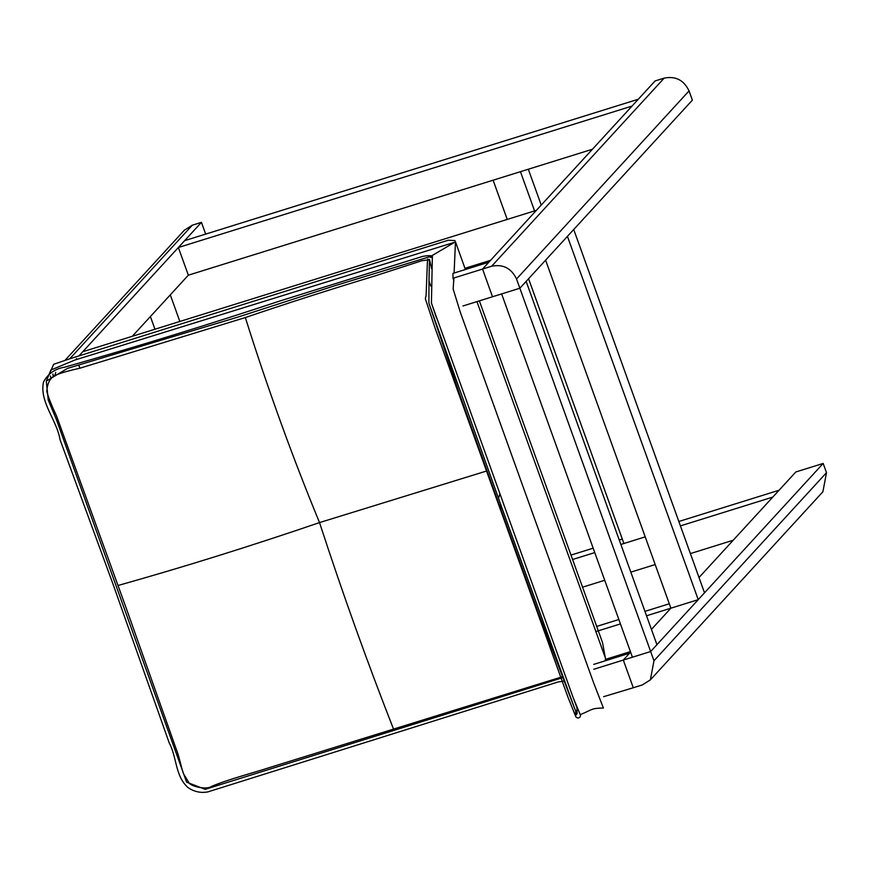<?xml version="1.0" encoding="UTF-8"?>
<svg xmlns="http://www.w3.org/2000/svg" width="870" height="870" viewBox="0 0 870 870"><rect width="100%" height="100%" fill="white"/><g stroke="black" fill="none" stroke-linecap="round" stroke-linejoin="round"><path stroke-width="1.3" d="M462.96 305.968L492.507 296.757L482.546 269.058L491.659 266.22L664.18 78.115C675.598 75.864 683.885 80.127 689.051 90.904L692.379 100.137L519.858 288.231L501.631 293.919L632.425 657.22L650.651 651.532L656.937 644.681L526.143 281.38L519.858 288.231L650.651 651.532L823.172 463.438L795.832 471.964L699.012 577.517M698.229 599.658L704.515 592.807L573.721 229.506L567.436 236.357L698.229 599.658L670.89 608.184L545.599 260.163M576.962 707.865L577.114 713.607L574.722 708.691L502.381 509.157L499.108 504.48L459.567 394.045L428.899 303.184L428.986 280.858L430.759 286.078M498.488 498.336L499.771 494.28M502.381 509.157L428.899 303.184M431.629 268.678L429.475 259.423L428.986 280.858M580.551 714.498L580.257 716.673L579.072 717.815L577.528 718.011L575.907 716.956L567.773 696.696L435.196 328.414L425.332 298.714L426.104 295.43L427.366 262.631L427.822 258.999L428.616 259.978L427.627 260.01L428.649 259.804L421.874 260.717L375.285 275.833C328.882 289.917 285.567 303.826 245.34 317.561L80.073 368.151C69.35 370.555 61.65 372.719 56.974 374.655C50.754 376.688 47.35 382.311 46.784 391.489C48.535 397.71 51.798 405.909 56.583 416.077L125.671 606.651L176.664 750.342C178.698 754.605 181.895 770.157 183.603 773.93L188.736 782.402C189.856 786.23 206.658 790.167 211.312 786.491C227.994 779.422 251.365 773.452 270.57 767.231L562.357 676.74M562.705 677.665L205.211 789.34L186.615 782.163L56.18 418.981L48.263 400.189L46.295 381.125L67.555 368.358L237.651 317.169L334.178 285.936L429.465 256.802M453.912 277.987L453.15 289.014L460.404 312.526L593.612 682.809L603.399 708.006C590.839 708.311 593.231 709.3 580.246 714.64L573.297 697.99L431.433 303.097L432.336 257.509L429.921 257.139M429.475 259.423L428.649 259.804M245.34 317.561C267.612 388.346 292.342 456.696 319.529 522.587L486.928 470.898M118.026 585.499C183.537 567.077 250.701 546.11 319.529 522.587C342.541 593.166 367.173 661.918 393.436 728.842M430.117 256.759L455.478 241.784L465.374 269.515M476.934 301.607L605.444 658.111L605.324 660.776M454.096 273.028L455.478 241.784M51.199 378.57L50.362 376.014M50.862 370.033L74.95 360.006L454.01 242.458M52.896 374.056L53.331 376.753M572.482 559.53L594.754 552.591M620.854 544.457L645.214 536.855L623.899 543.5L528.579 278.726M680.427 525.882L772.777 497.096L779.063 490.245L678.839 521.489M622.322 539.106L619.266 540.053M593.166 548.187L570.905 555.125M582.465 587.217L604.726 580.279M630.826 572.145L655.186 564.554M690.399 553.581L733.214 540.237M630.402 651.608L605.379 659.406M596.592 626.443L618.853 619.505M644.942 611.371L669.302 603.78M595.732 631.609L620.43 623.91M646.53 615.775L670.89 608.184L651.434 629.391M593.764 669.269L650.651 651.532L653.979 660.765L650.379 679.861L642.397 684.907L633.284 687.757L623.311 660.058L629.597 653.207L593.731 664.386M630.587 652.119L623.311 660.058L633.284 687.757L603.628 696.674M650.379 679.861L822.9 491.767L826.5 472.671L823.172 463.438M632.001 106.096L638.286 99.245L184.647 240.653L178.361 247.504L632.001 106.096M592.448 149.238L188.333 275.192L178.361 247.504M65.38 359.93L184.342 230.235L192.324 225.189L201.438 222.35L78.963 355.873L82.759 351.73L536.409 210.333L530.124 217.185M76.473 358.581L76.788 359.44M78.974 365.509L79.931 368.184M464.939 268.308L490.56 260.315M664.18 78.115L655.066 80.964L482.546 269.058L488.831 262.207L452.965 273.387L452.998 278.269L482.546 269.058L492.507 296.757L519.858 288.231L516.53 278.998C511.364 268.232 503.067 263.969 491.659 266.22M453.825 280.586L452.998 278.269M55.713 372.425L54.81 375.786M79.844 368.206L78.887 365.541M201.438 222.35L205.668 234.095M132.294 336.288L188.333 275.192M528.318 169.226L541.227 205.081M507.232 219.425L493.105 180.199L520.445 171.673L534.572 210.899M653.979 660.765L826.5 472.671M192.324 225.189L69.785 358.777M689.051 90.904L516.53 278.998M498.771 503.512L539.259 615.253L574.7 708.702M577.114 713.607L575.82 715.27L575.614 710.823M563.999 681.123L558.127 681.96L207.886 791.885C200.666 793.233 193.977 791.743 187.844 787.437C175.055 775.877 176.958 757.237 169.226 742.926L112.567 582.889L60.041 439.676C56.854 419.927 39.248 402.027 43.5 381.984C48.035 373.611 55.18 368.652 64.945 367.107C136.383 346.858 207.897 324.858 279.477 301.118L422.766 256.356C430.03 255.117 433.216 255.508 432.336 257.509M577.386 708.941L573.297 697.99M436.49 317.931L431.433 303.097M605.281 657.666L602.562 642.702L479.359 300.857M467.799 268.765L467.364 267.547M455.032 240.588L448.246 240.229L69.926 358.744L53.701 364.258L48.383 376.21M52.95 374.024L53.407 376.699M46.295 381.136L50.873 370M429.323 266.122L429.443 260.217M179.851 321.465L170.281 294.876M154.958 329.23L150.39 316.56"/></g></svg>
